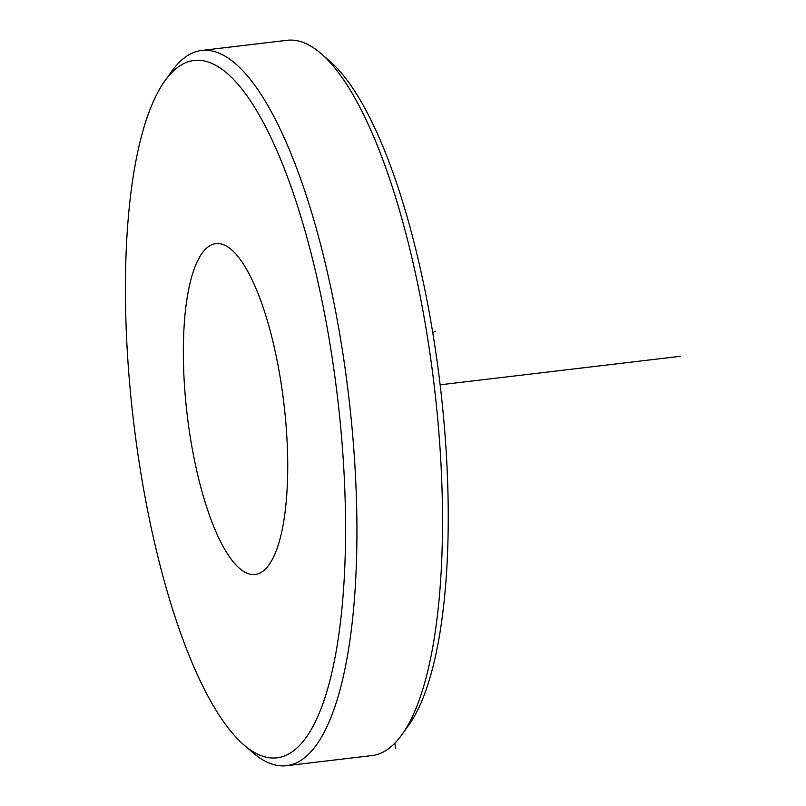 <?xml version="1.0" encoding="UTF-8"?>
<svg xmlns="http://www.w3.org/2000/svg" width="806" height="806" viewBox="0 0 806 806"><rect width="100%" height="100%" fill="white"/><g stroke="black" fill="none" stroke-linecap="round" stroke-linejoin="round"><path stroke-width="1.21" d="M287.692 460.397A166.56 48.703 -96.8 0 0 231.624 249.85A166.56 48.703 -96.8 0 0 183.375 357.783A166.56 48.703 -96.8 0 0 214.285 527.87A166.56 48.703 -96.8 0 0 269.013 564.815A166.56 48.703 -96.8 0 0 287.692 460.397M179.426 629.768A351.134 102.664 -96.8 0 0 243.765 744.774A351.134 102.664 -96.8 0 0 342.661 600.591A351.134 102.664 -96.8 0 0 291.641 188.413A351.134 102.664 -96.8 0 0 164.968 80.802A351.134 102.664 -96.8 0 0 179.426 629.768M243.765 744.774L252.53 752.371A360.141 105.294 -96.8 0 0 286.523 765.7A360.141 105.294 -96.8 0 0 356.615 555.838A360.141 105.294 -96.8 0 0 301.625 181.733A360.141 105.294 -96.8 0 0 201.641 50.446A360.141 105.294 -96.8 0 0 171.708 71.361L164.968 80.802M286.523 765.7L372.029 755.554A360.141 105.294 -96.8 0 0 401.962 734.639A360.141 105.294 -96.8 0 0 387.122 171.587A360.141 105.294 -96.8 0 0 321.141 53.629A360.141 105.294 -96.8 0 0 287.138 40.3L201.641 50.446M401.962 734.639L408.702 725.198A351.134 102.664 -96.8 0 0 394.235 176.232A351.134 102.664 -96.8 0 0 329.906 61.226L321.141 53.629M432.741 332.807L435.169 331.165M394.839 743.213L395.736 748.663M440.076 384.815L680.133 356.323"/></g></svg>
